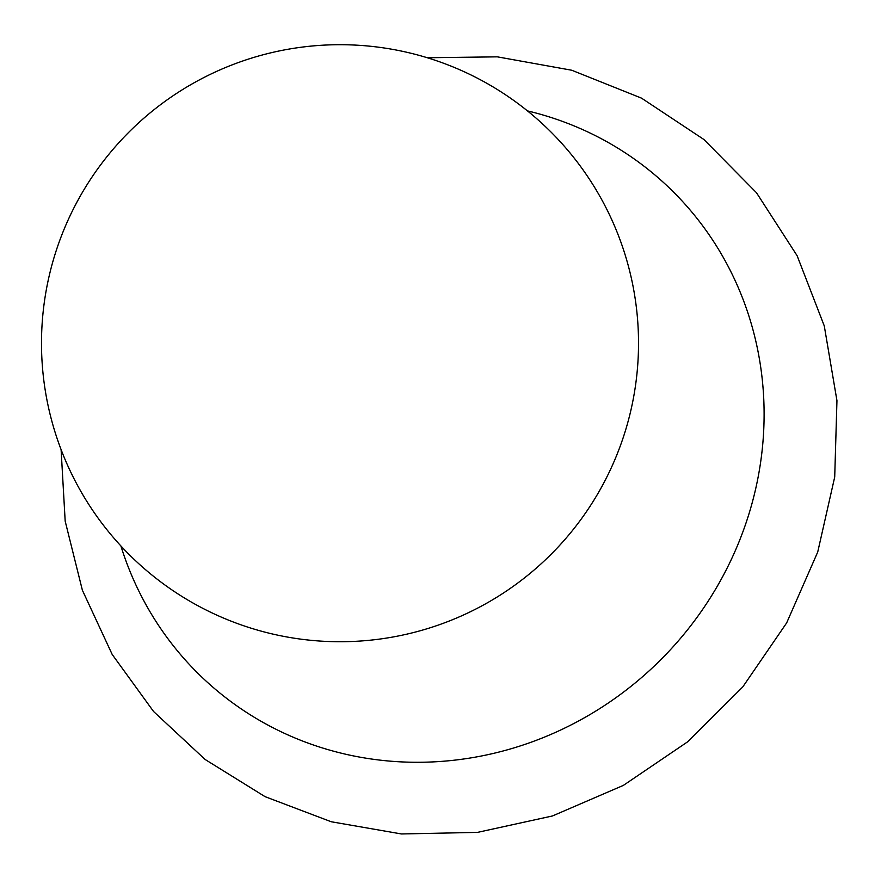 <?xml version="1.0" encoding="UTF-8"?>
<svg xmlns="http://www.w3.org/2000/svg" width="881" height="881" viewBox="0 0 881 881"><rect width="100%" height="100%" fill="white"/><g stroke="black" fill="none" stroke-linecap="round" stroke-linejoin="round"><path stroke-width="1.32" d="M527.455 110.885A338.315 320.266 133.1 0 1 757.01 482.689A338.315 320.266 133.1 0 1 391.979 761.294A338.315 320.266 133.1 0 1 120.884 545.934M44.05 304.253A298.516 298.516 0 0 0 301.049 639.177A298.516 298.516 0 0 0 543.83 125.113A298.516 298.516 0 0 0 44.05 304.253M61.097 449.596L65.183 521.167L82.385 590.237L112.184 654.44L153.58 711.518L205.13 759.488L265.049 796.655L331.234 821.753L401.384 833.955L477.513 832.38L552.464 815.96L623.385 785.378L687.609 741.835L742.727 686.993L786.645 622.922L817.722 552.035L834.714 476.995L836.95 400.646L824.275 325.915L797.107 255.688L756.471 192.719L703.919 139.506L641.522 98.143L571.747 70.238L497.347 56.847L427.296 57.739"/></g></svg>
